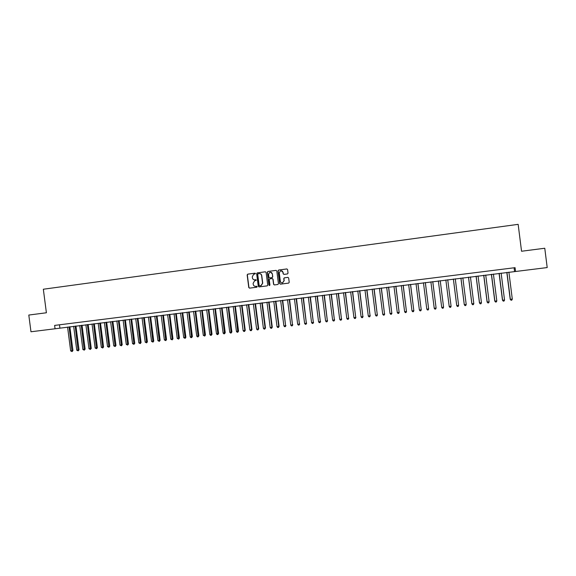 <?xml version="1.0" encoding="UTF-8"?>
<svg xmlns="http://www.w3.org/2000/svg" width="576" height="576" viewBox="0 0 576 576"><rect width="100%" height="100%" fill="white"/><g stroke="black" fill="none" stroke-linecap="round" stroke-linejoin="round"><path stroke-width="0.86" d="M255.521 273.607L254.981 273.175L247.745 274.14L247.154 274.932L248.774 287.532L249.545 288.144L256.781 287.215L257.198 286.661L255.715 286.351C254.376 286.387 253.555 285.732 253.246 284.393L253.116 283.342L254.534 280.93L256.356 280.138L254.88 279.828C253.541 279.864 252.72 279.216 252.41 277.87L252.274 276.818L253.541 274.471L255.521 273.607M287.438 273.938L288.036 273.139L287.582 269.561L286.798 268.949L278.618 270.036L278.021 270.835L279.648 283.543L280.433 284.162L288.677 283.097L289.21 282.312L288.662 277.992L287.878 277.373L284.263 277.855L283.766 278.626L284.04 280.764L282.643 282.859C281.412 283.01 280.642 282.478 280.339 281.246L279.266 272.873L280.469 270.842C281.779 270.547 282.614 271.066 282.967 272.383L283.147 273.78L283.932 274.399L287.438 273.938M55.058 328.774L30.974 331.769L28.8 315.05L46.397 312.775L43.337 289.231L518.155 224.345L521.546 251.244L544.766 248.242L547.2 267.566L515.556 271.498L515.066 267.667L54.626 325.411L55.058 328.774L515.556 271.498M266.105 272.412L265.327 271.8L257.249 272.88L256.658 273.672L258.278 286.308L259.049 286.92L267.214 285.862L267.732 285.084L266.105 272.412M267.905 271.462L276.034 270.382L276.811 270.994L278.438 283.702L277.913 284.486L274.356 284.947L273.578 284.328L272.916 279.18L272.138 278.568L269.705 278.899L269.237 279.662L269.921 285.019L269.561 285.559L268.956 285.142L267.307 272.254L267.905 271.462L276.034 270.374M59.479 324.799L59.897 328.003M514.087 267.79L514.541 271.433M255.917 279.706L255.046 279.814M256.716 286.229L255.881 286.337M255.103 273.175L247.925 274.133L247.334 274.925L248.947 287.518L249.653 288.137M265.327 271.8L257.414 272.873L256.824 273.665L258.444 286.286L259.15 286.906M258.127 273.758L257.71 274.313L259.135 285.408L259.675 285.84L260.978 285.646L262.57 283.183L261.598 275.587C261.288 274.241 260.46 273.586 259.121 273.629L258.127 273.758M259.402 273.607C260.69 273.629 261.475 274.291 261.756 275.58L262.728 283.162L261.144 285.631L259.675 285.84M272.218 278.561L273.067 279.173L273.73 284.314L274.442 284.933M268.063 271.454L267.466 272.254L269.114 285.127L269.568 285.559M272.232 273.845C271.865 272.506 271.022 271.994 269.705 272.318L268.553 274.327L268.927 277.272L269.705 277.884L272.009 277.582L272.606 276.79L272.383 273.838L270.403 272.182M272.383 273.838L272.765 276.775L272.29 277.538L269.863 277.877M281.138 270.727L283.111 272.383L283.291 273.78L283.946 274.399M282.456 282.895L284.04 280.764M287.986 277.366L284.407 277.841L283.91 278.618L284.184 280.757M286.949 268.942L278.77 270.029L278.172 270.828L279.792 283.529L280.512 284.155M67.565 327.046L70.661 350.899L72.18 350.726L72.943 350.554L69.854 326.765M72.943 350.554L72.065 351.583L69.084 326.858M72.065 351.583L70.661 350.899M73.649 326.29L76.752 350.186L78.278 350.006L79.027 349.841L75.931 326.009M79.027 349.841L78.156 350.87L75.175 326.102M78.156 350.87L76.752 350.186M79.754 325.526L82.858 349.474L84.391 349.294L85.133 349.121L82.037 325.246M85.133 349.121L84.269 350.158L81.281 325.339M84.269 350.158L82.858 349.474M85.882 324.77L88.992 348.754L90.526 348.574L91.26 348.401L88.157 324.482M91.26 348.401L90.396 349.438L87.415 324.576M90.396 349.438L88.992 348.754M92.03 324L95.148 348.034L96.689 347.854L97.402 347.681L94.298 323.719M97.402 347.681L96.552 348.718L93.571 323.813M96.552 348.718L95.148 348.034M98.201 323.237L101.326 347.306L102.874 347.126L103.579 346.961L100.469 322.956M103.579 346.961L102.73 347.998L99.749 323.042M102.73 347.998L101.326 347.306M104.4 322.466L107.525 346.579L109.073 346.399L109.771 346.234L106.654 322.186M109.771 346.234L108.929 347.27L105.948 322.272M108.929 347.27L107.525 346.579M110.614 321.689L113.746 345.852L115.301 345.672L115.985 345.506L112.867 321.408M115.985 345.506L115.15 346.543L112.176 321.494M115.15 346.543L113.746 345.852M116.856 320.911L119.988 345.118L121.55 344.938L122.22 344.772L119.102 320.638M122.22 344.772L121.399 345.809L118.418 320.717M121.399 345.809L119.988 345.118M123.12 320.134L126.252 344.383L127.829 344.203L128.484 344.038L125.359 319.853M128.484 344.038L127.663 345.082L124.69 319.939M127.663 345.082L126.252 344.383M129.406 319.349L132.545 343.649L134.122 343.462L134.77 343.303L131.638 319.075M134.77 343.303L133.956 344.34L130.982 319.154M133.956 344.34L132.545 343.649M135.713 318.564L138.859 342.907L140.443 342.72L141.077 342.562L137.938 318.29M141.077 342.562L140.27 343.606L137.297 318.37M140.27 343.606L138.859 342.907M142.049 317.779L145.195 342.166L146.786 341.978L147.406 341.82L144.266 317.506M147.406 341.82L146.606 342.864L143.633 317.585M146.606 342.864L145.195 342.166M148.399 316.987L151.56 341.417L153.151 341.23L153.763 341.078L150.617 316.714M153.763 341.078L152.971 342.115L149.998 316.793M152.971 342.115L151.56 341.417M154.778 316.195L157.939 340.668L159.538 340.481L160.135 340.33L156.989 315.922M160.135 340.33L159.35 341.374L156.377 315.994M159.35 341.374L157.939 340.668M161.186 315.396L164.347 339.919L165.953 339.732L166.543 339.574L163.382 315.122M166.543 339.574L165.758 340.625L162.792 315.202M165.758 340.625L164.347 339.919M167.609 314.597L170.777 339.163L172.39 338.976L172.966 338.825L169.805 314.323M172.966 338.825L172.195 339.869L169.222 314.395M172.195 339.869L170.777 339.163M174.06 313.798L177.235 338.407L178.855 338.22L179.417 338.069L176.249 313.524M179.417 338.069L178.646 339.113L175.68 313.596M178.646 339.113L177.235 338.407M180.54 312.991L183.715 337.651L185.335 337.457L185.89 337.306L182.714 312.718M185.89 337.306L185.126 338.357L182.16 312.79M185.126 338.357L183.715 337.651M187.034 312.178L190.217 336.888L191.851 336.694L192.384 336.55L189.209 311.911M192.384 336.55L191.635 337.594L188.662 311.976M191.635 337.594L190.98 337.673L190.217 336.888M193.558 311.371L196.747 336.125L198.382 335.93L198.907 335.779L195.725 311.098M198.907 335.779L198.166 336.83L195.192 311.17M198.166 336.83L197.51 336.91L196.747 336.125M200.11 310.558L203.299 335.354L204.941 335.16L205.452 335.016L202.27 310.284M205.452 335.016L204.718 336.067L201.751 310.349M204.718 336.067L203.299 335.354M206.676 309.737L209.873 334.584L211.522 334.39L212.018 334.246L208.836 309.47M212.018 334.246L211.291 335.297L208.325 309.535M211.291 335.297L210.636 335.376L209.873 334.584M213.278 308.916L216.475 333.806L218.131 333.612L218.614 333.468L215.424 308.65M218.614 333.468L217.894 334.526L214.927 308.707M217.894 334.526L217.238 334.598L216.475 333.806M219.902 308.095L223.106 333.029L224.762 332.834L225.238 332.698L222.041 307.829M225.238 332.698L224.525 333.749L221.558 307.886M224.525 333.749L223.862 333.828L223.106 333.029M226.548 307.267L229.759 332.251L231.422 332.057L231.883 331.913L228.679 307.001M231.883 331.913L231.178 332.971L228.211 307.058M231.178 332.971L230.508 333.05L229.759 332.251M233.215 306.432L236.434 331.466L238.104 331.272L238.55 331.135L235.346 306.173M238.55 331.135L237.852 332.186L234.893 306.223M237.852 332.186L237.182 332.266L236.434 331.466M239.918 305.604L243.137 330.682L244.814 330.487L245.246 330.35L242.035 305.338M245.246 330.35L244.555 331.402L244.814 330.487L241.596 305.395M244.555 331.402L243.886 331.481L243.137 330.682M246.636 304.762L249.862 329.897L251.554 329.695L251.964 329.558L248.753 304.502M251.964 329.558L251.287 330.617L251.554 329.695L248.321 304.553M251.287 330.617L250.61 330.696L249.862 329.897M253.39 303.926L256.615 329.105L258.307 328.903L258.71 328.766L255.492 303.66M258.71 328.766L258.041 329.825L258.307 328.903L255.082 303.718M258.041 329.825L257.364 329.904L256.615 329.105M260.165 303.084L263.398 328.306L265.097 328.111L265.486 327.974L262.26 302.818M265.486 327.974L264.816 329.033L265.097 328.111L261.864 302.868M264.816 329.033L264.139 329.112L263.398 328.306M266.962 302.234L270.202 327.514L271.908 327.312L272.282 327.175L269.05 301.975M272.282 327.175L271.627 328.241L271.908 327.312L268.668 302.026M271.627 328.241L270.943 328.32L270.202 327.514M273.787 301.385L277.034 326.707L278.748 326.506L279.108 326.376L275.868 301.126M279.108 326.376L278.46 327.442L278.748 326.506L275.501 301.176M278.46 327.442L277.769 327.521L277.034 326.707M280.642 300.535L283.889 325.908L285.61 325.706L282.715 300.276M285.955 325.577L285.314 326.635L285.61 325.706L282.362 300.319M285.314 326.635L284.63 326.714L283.889 325.908M287.525 299.678L290.772 325.102L292.5 324.9L289.584 299.419M292.831 324.77L292.198 325.829L292.5 324.9L289.246 299.462M292.198 325.829L291.506 325.915L290.772 325.102M294.43 298.822L297.684 324.288L299.419 324.086L296.489 298.562M299.736 323.957L299.11 325.022L299.419 324.086L296.158 298.606M299.11 325.022L298.418 325.102L297.684 324.288M301.363 297.958L304.625 323.474L306.36 323.273L303.408 297.698M306.662 323.15L306.05 324.209L306.36 323.273L303.098 297.742M306.05 324.209L305.352 324.295L304.625 323.474M308.318 297.086L311.587 322.661L313.33 322.452L310.363 296.834M313.618 322.33L313.013 323.395L313.33 322.452L310.061 296.87M313.013 323.395L312.314 323.482L311.587 322.661M315.302 296.222L318.578 321.84L320.328 321.631L317.34 295.97M320.602 321.516L320.004 322.582L320.328 321.631L317.059 296.006M320.004 322.582L319.306 322.661L318.578 321.84M322.315 295.351L325.598 321.019L327.355 320.81L324.346 295.099M327.614 320.688L327.024 321.761L327.355 320.81L324.079 295.128M327.024 321.761L326.318 321.84L325.598 321.019M329.357 294.473L332.64 320.191L334.404 319.982L331.373 294.221M334.649 319.867L334.066 320.933L334.404 319.982L331.121 294.25M334.066 320.933L333.36 321.019L332.64 320.191M336.427 293.594L339.718 319.363L341.489 319.154L338.436 293.342M341.712 319.039L341.143 320.105L341.489 319.154L338.198 293.371M341.143 320.105L340.43 320.191L339.718 319.363M343.519 292.709L346.817 318.528L348.595 318.319L345.521 292.464M348.804 318.204L348.242 319.277L348.595 318.319L345.298 292.486M348.242 319.277L347.53 319.356L346.817 318.528M350.647 291.823L353.945 317.693L355.73 317.484L352.642 291.578M355.925 317.369L355.37 318.442L355.73 317.484L352.433 291.6M355.37 318.442L354.658 318.528L353.945 317.693M357.797 290.93L361.102 316.858L362.894 316.642L359.784 290.686M363.074 316.534L362.527 317.606L362.894 316.642L359.59 290.707M362.527 317.606L361.814 317.686L361.102 316.858M364.975 290.038L368.287 316.015L370.087 315.799L366.955 289.793M370.246 315.691L369.713 316.764L370.087 315.799L366.775 289.814M369.713 316.764L368.993 316.85L368.287 316.015M372.182 289.145L375.494 315.166L377.302 314.957L374.148 288.9M377.453 314.849L376.927 315.922L377.302 314.957L373.99 288.922M376.927 315.922L376.2 316.008L375.494 315.166M379.418 288.245L382.738 314.316L384.552 314.107L381.377 288M384.689 313.999L384.17 315.072L384.552 314.107L381.233 288.014M384.17 315.072L383.443 315.158L382.738 314.316M386.683 287.338L390.01 313.466L391.831 313.25L388.634 287.1M391.946 313.15L391.435 314.222L391.831 313.25L388.505 287.114M391.435 314.222L390.708 314.309L390.01 313.466M393.977 286.43L397.303 312.61L399.132 312.394L395.921 286.193M399.233 312.293L398.736 313.366L399.132 312.394L395.806 286.207M398.736 313.366L398.002 313.452L397.303 312.61M401.299 285.523L404.633 311.753L406.469 311.537L403.229 285.278M406.555 311.436L406.066 312.509L406.469 311.537L403.135 285.293M406.066 312.509L405.331 312.595L404.633 311.753M408.65 284.609L411.991 310.889L413.834 310.673L410.573 284.364M413.899 310.572L413.424 311.652L413.834 310.673L410.494 284.378M413.424 311.652L412.682 311.738L411.991 310.889M416.03 283.687L419.378 310.025L421.229 309.809L417.946 283.45M421.279 309.708L420.804 310.788L421.229 309.809L417.881 283.457M420.804 310.788L420.07 310.874L419.378 310.025M423.446 282.766L426.794 309.154L428.652 308.938L425.347 282.528M426.794 309.154L427.478 310.003L428.22 309.917L428.652 308.938L425.304 282.535M430.884 281.837L434.239 308.282L436.104 308.059L432.778 281.606M434.239 308.282L434.923 309.139L435.665 309.046L436.104 308.059L432.749 281.606M438.35 280.908L441.713 307.404L443.585 307.188L440.237 280.678M441.713 307.404L442.397 308.261L443.146 308.174L443.585 307.188L440.222 280.678M451.094 306.302L450.648 307.296L449.899 307.382L449.215 306.526L445.853 279.979L449.201 306.432L451.094 306.302L447.732 279.742M453.362 279.043L456.725 305.554L458.64 305.424L455.27 278.806M453.384 279.043L456.754 305.64L457.43 306.504L458.186 306.418L458.64 305.424M460.908 278.1L464.27 304.668L466.214 304.531L462.838 277.862M460.944 278.1L464.314 304.754L464.99 305.618L465.754 305.532L466.214 304.531M468.482 277.164L471.852 303.775L473.818 303.638L470.434 276.919M468.533 277.157L471.91 303.862L472.586 304.733L473.35 304.639L473.818 303.638M476.086 276.214L479.455 302.89L481.45 302.746L478.066 275.969M476.158 276.206L479.542 302.969L480.211 303.84L479.455 302.89M481.45 302.746L480.974 303.746L480.211 303.84M483.718 275.263L487.094 301.99L489.118 301.846L485.726 275.018M483.811 275.256L487.195 302.076L487.865 302.94L487.094 301.99M489.118 301.846L488.628 302.854L487.865 302.94M491.386 274.313L494.77 301.09L496.814 300.946L493.416 274.061M491.494 274.298L494.885 301.169L495.547 302.047L494.77 301.09M496.814 300.946L496.318 301.954L495.547 302.047M499.082 273.355L502.474 300.19L504.54 300.038L501.142 273.096M499.205 273.341L502.603 300.269L503.266 301.14L502.474 300.19M504.54 300.038L504.043 301.054L503.266 301.14M506.815 272.39L510.206 299.282L512.302 299.131L508.896 272.131M506.952 272.376L510.358 299.354L511.02 300.233L510.206 299.282M512.302 299.131L511.79 300.146L511.02 300.233"/></g></svg>
